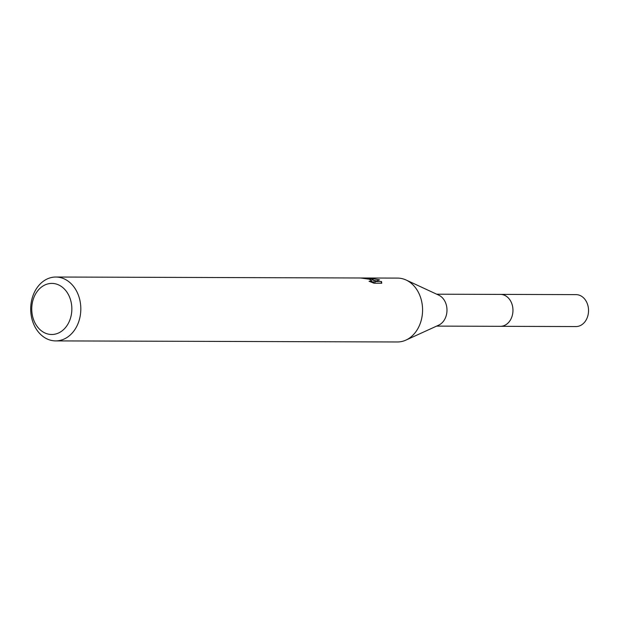 <?xml version="1.0" encoding="UTF-8"?>
<svg xmlns="http://www.w3.org/2000/svg" width="619" height="619" viewBox="0 0 619 619"><rect width="100%" height="100%" fill="white"/><g stroke="black" fill="none" stroke-linecap="round" stroke-linejoin="round"><path stroke-width="0.93" d="M368.437 278.008L397.615 278.101A31.933 25.062 90.2 0 1 404.431 279.331A31.933 25.062 90.2 0 1 406.118 280.02L438.755 295.155A15.955 12.519 90.2 0 1 446.988 310.189A15.955 12.519 90.2 0 1 438.662 325.176L405.925 340.102A31.933 25.062 90.2 0 1 397.413 341.974L55.664 340.899A31.933 25.062 90.2 0 1 48.839 339.669A31.933 25.062 90.2 0 1 30.95 304.494A31.933 25.062 90.2 0 1 55.857 277.026A31.933 25.062 90.2 0 1 62.681 278.256A31.933 25.062 90.2 0 1 80.571 313.431A31.933 25.062 90.2 0 1 55.664 340.899M436.704 294.203L500.485 294.404A15.955 12.519 90.2 0 1 503.897 295.015A15.955 12.519 90.2 0 1 512.834 312.587A15.955 12.519 90.2 0 1 500.384 326.314A15.97 12.535 90.2 0 1 499.928 326.314M406.118 280.02A31.933 25.062 90.2 0 1 422.576 310.111A31.933 25.062 90.2 0 1 405.925 340.102M379.586 279.873L375.199 281.506L381.528 281.529L381.768 283.231L373.961 283.208L369.017 281.25L371.988 281.041L369.35 279.215L363.183 278.357A31.933 25.062 -89.8 0 0 360.521 278.016L371.446 279.223L374.155 280.593L372.383 279.231L368.22 278.008L55.857 277.026M369.056 278.008L379.579 279.873M57.335 284.384A25.549 20.048 90.2 0 1 71.069 315.969A25.549 20.048 90.2 0 1 46.263 333.517A25.549 20.048 90.2 0 1 32.528 301.933A25.549 20.048 90.2 0 1 57.335 284.384M371.864 281.599L373.69 282.659L374.155 280.593M376.6 280.933L373.961 280.415M374.82 283.208L375.199 281.506M381.142 283.223L381.528 281.529M500.028 294.396A15.97 12.535 90.2 0 1 500.485 294.389L576.057 294.629A15.97 12.535 90.2 0 1 588.05 314.978A15.97 12.535 90.2 0 1 575.956 326.561L436.604 326.112M500.485 294.389A15.97 12.535 90.2 0 1 512.478 314.746A15.97 12.535 90.2 0 1 500.384 326.329M371.988 281.041L371.694 282.349"/></g></svg>

